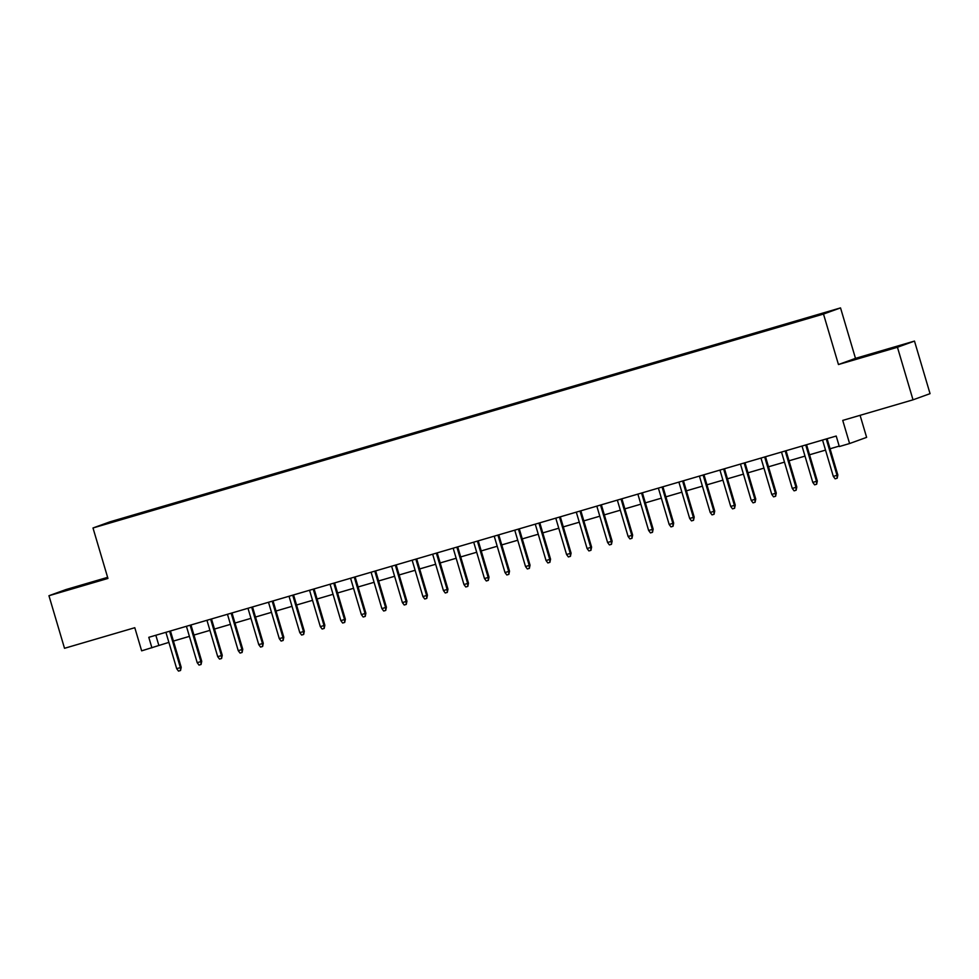 <?xml version="1.0" encoding="UTF-8"?>
<svg xmlns="http://www.w3.org/2000/svg" width="979" height="979" viewBox="0 0 979 979"><rect width="100%" height="100%" fill="white"/><g stroke="black" fill="none" stroke-linecap="round" stroke-linejoin="round"><path stroke-width="1.47" d="M81.196 585.895L97.606 580.841L81.196 585.895M876.34 353.052L892.75 347.998L876.34 353.052M110.566 522.749L118.765 520.228L110.566 522.749M107.617 577.353L65.985 589.554L48.95 595.721L64.516 648.294L134.796 627.71L141.649 650.839L168.89 642.383M840.533 307.895L110.027 521.807L92.993 527.975L823.498 314.063L840.533 307.895L855.487 358.363L838.452 364.531L897.449 347.264L914.484 341.084L855.487 358.363M914.484 341.084L930.05 393.656L913.015 399.824L842.735 420.407L849.588 443.536L866.623 437.368L860.088 415.329M897.449 347.264L913.015 399.824M849.588 443.536L839.321 446.546L836.213 436.034L148.796 637.317L151.916 647.841M813.39 316.743L800.932 320.512L813.439 316.915M128.898 517.34L794.52 322.434L820.316 314.651L827.304 312.117L807.956 317.563L139.018 513.449L135.787 514.611L135.836 515.309M128.787 517.145L106.221 523.753L135.787 514.611M838.452 364.531L823.498 314.063M48.95 595.721L107.947 578.442L92.993 527.975M173.43 641.061L189.412 636.374M193.952 635.053L209.934 630.366M214.474 629.044L230.457 624.357M234.984 623.036L250.967 618.349M255.507 617.027L271.489 612.34M276.029 611.018L292.011 606.331M296.551 605.01L312.534 600.323M317.074 599.001L333.044 594.314M337.584 592.98L353.566 588.306M358.106 586.972L374.088 582.297M378.628 580.963L394.61 576.288M399.151 574.954L415.133 570.28M419.673 568.946L435.643 564.271M440.183 562.937L456.165 558.263M460.705 556.929L476.687 552.254M481.227 550.92L497.21 546.245M501.75 544.911L517.732 540.237M522.26 538.903L538.242 534.228M542.782 532.894L558.764 528.219M563.304 526.886L579.287 522.211M583.827 520.877L599.809 516.202M604.349 514.868L620.331 510.194M624.859 508.86L640.841 504.185M645.381 502.851L661.363 498.176M665.904 496.842L681.886 492.168M686.426 490.834L702.408 486.159M706.948 484.825L722.93 480.151M727.458 478.817L743.44 474.142M747.98 472.808L763.963 468.133M768.503 466.799L784.485 462.125M789.025 460.791L805.007 456.116M809.547 454.782L825.53 450.107M830.057 448.774L839.199 446.106M155.832 635.261L158.818 645.332M139.263 514.305L139.018 513.449M826.239 438.947L837.008 475.317L837.84 475.011L837.18 478.217L837.008 475.317L833.313 476.394L822.544 440.036M837.84 475.011L827.084 438.702M837.18 478.217L835.124 478.829L833.313 476.394M805.717 444.955L816.486 481.325L817.318 481.019L816.657 484.226L816.486 481.325L812.79 482.402L802.021 446.045M817.318 481.019L806.561 444.711M816.657 484.226L814.614 484.838L812.79 482.402M785.195 450.964L795.964 487.334L796.796 487.028L796.135 490.234L795.964 487.334L792.268 488.411L781.499 452.053M796.796 487.028L786.039 450.719M796.135 490.234L794.091 490.846L792.268 488.411M764.672 456.973L775.441 493.343L776.274 493.037L775.625 496.243L775.441 493.343L771.758 494.419L760.977 458.062M776.274 493.037L765.517 456.728M775.625 496.243L773.569 496.855L771.758 494.419M744.15 462.981L754.931 499.351L755.751 499.045L755.103 502.251L754.931 499.351L751.236 500.428L740.467 464.07M755.751 499.045L744.995 462.737M755.103 502.251L753.047 502.863L751.236 500.428M723.64 468.99L734.409 505.36L735.241 505.054L734.58 508.272L734.409 505.36L730.713 506.437L719.944 470.079M735.241 505.054L724.484 468.745M734.58 508.272L732.525 508.872L730.713 506.437M703.118 474.999L713.887 511.368L714.719 511.062L714.058 514.281L713.887 511.368L710.191 512.445L699.422 476.088M714.719 511.062L703.962 474.754M714.058 514.281L712.014 514.881L710.191 512.445M682.596 481.007L693.365 517.377L694.197 517.071L693.536 520.29L693.365 517.377L689.669 518.454L678.9 482.096M694.197 517.071L683.44 480.762M693.536 520.29L691.492 520.889L689.669 518.454M662.073 487.016L672.842 523.386L673.674 523.08L673.026 526.298L672.842 523.386L669.159 524.463L658.377 488.105M673.674 523.08L662.918 486.771M673.026 526.298L670.97 526.898L669.159 524.463M641.551 493.024L652.332 529.394L653.152 529.088L652.504 532.307L652.332 529.394L648.636 530.471L637.867 494.114M653.152 529.088L642.395 492.78M652.504 532.307L650.448 532.906L648.636 530.471M621.041 499.033L631.81 535.403L632.642 535.097L631.981 538.315L631.81 535.403L628.114 536.48L617.345 500.122M632.642 535.097L621.885 498.788M631.981 538.315L629.925 538.915L628.114 536.48M600.519 505.042L611.288 541.411L612.12 541.106L611.459 544.324L611.288 541.411L607.592 542.488L596.823 506.131M612.12 541.106L601.363 504.797M611.459 544.324L609.415 544.924L607.592 542.488M579.996 511.05L590.765 547.42L591.597 547.114L590.937 550.333L590.765 547.42L587.07 548.497L576.301 512.139M591.597 547.114L580.841 510.805M590.937 550.333L588.893 550.932L587.07 548.497M559.474 517.059L570.255 553.429L571.075 553.135L570.427 556.341L570.255 553.429L566.56 554.506L555.778 518.148M571.075 553.135L560.318 516.814M570.427 556.341L568.371 556.941L566.56 554.506M538.952 523.067L549.733 559.437L550.553 559.144L549.904 562.35L549.733 559.437L546.037 560.514L535.268 524.157M550.553 559.144L539.796 522.823M549.904 562.35L547.848 562.949L546.037 560.514M518.442 529.076L529.211 565.446L530.043 565.152L529.382 568.358L529.211 565.446L525.515 566.523L514.746 530.165M530.043 565.152L519.286 528.831M529.382 568.358L527.326 568.958L525.515 566.523M497.919 535.085L508.688 571.455L509.521 571.161L508.86 574.367L508.688 571.455L504.993 572.531L494.224 536.174M509.521 571.161L498.764 534.84M508.86 574.367L506.816 574.967L504.993 572.531M477.397 541.093L488.166 577.463L488.998 577.169L488.337 580.376L488.166 577.463L484.47 578.54L473.701 542.182M488.998 577.169L478.241 540.849M488.337 580.376L486.294 580.975L484.47 578.54M456.875 547.114L467.656 583.472L468.476 583.178L467.827 586.384L467.656 583.472L463.96 584.549L453.179 548.191M468.476 583.178L457.719 546.857M467.827 586.384L465.771 586.984L463.96 584.549M436.353 553.123L447.134 589.48L447.954 589.187L447.305 592.393L447.134 589.48L443.438 590.557L432.669 554.2M447.954 589.187L437.197 552.866M447.305 592.393L445.249 592.993L443.438 590.557M415.842 559.131L426.611 595.489L427.444 595.195L426.783 598.402L426.611 595.489L422.916 596.578L412.147 560.208M427.444 595.195L416.687 558.874M426.783 598.402L424.727 599.001L422.916 596.578M395.32 565.14L406.089 601.498L406.921 601.204L406.261 604.41L406.089 601.498L402.393 602.587L391.624 566.217M406.921 601.204L396.165 564.883M406.261 604.41L404.217 605.01L402.393 602.587M374.798 571.149L385.567 607.506L386.399 607.213L385.738 610.419L385.567 607.506L381.871 608.595L371.102 572.226M386.399 607.213L375.642 570.892M385.738 610.419L383.695 611.018L381.871 608.595M354.276 577.157L365.057 613.515L365.877 613.221L365.228 616.427L365.057 613.515L361.361 614.604L350.58 578.234M365.877 613.221L355.12 576.9M365.228 616.427L363.172 617.027L361.361 614.604M333.766 583.166L344.535 619.523L345.354 619.23L344.706 622.436L344.535 619.523L340.839 620.613L330.07 584.243M345.354 619.23L334.598 582.909M344.706 622.436L342.65 623.036L340.839 620.613M313.243 589.174L324.012 625.532L324.844 625.238L324.184 628.445L324.012 625.532L320.317 626.621L309.548 590.251M324.844 625.238L314.088 588.917M324.184 628.445L322.128 629.044L320.317 626.621M292.721 595.183L303.49 631.541L304.322 631.247L303.661 634.453L303.49 631.541L299.794 632.63L289.025 596.26M304.322 631.247L293.565 594.926M303.661 634.453L301.618 635.053L299.794 632.63M272.199 601.192L282.968 637.549L283.8 637.256L283.139 640.462L282.968 637.549L279.284 638.638L268.503 602.269M283.8 637.256L273.043 600.935M283.139 640.462L281.095 641.061L279.284 638.638M251.676 607.2L262.458 643.558L263.278 643.264L262.629 646.47L262.458 643.558L258.762 644.647L247.981 608.277M263.278 643.264L252.521 606.943M262.629 646.47L260.573 647.07L258.762 644.647M231.166 613.209L241.935 649.566L242.755 649.273L242.107 652.479L241.935 649.566L238.24 650.656L227.471 614.286M242.755 649.273L232.011 612.952M242.107 652.479L240.051 653.079L238.24 650.656M210.644 619.217L221.413 655.575L222.245 655.281L221.584 658.488L221.413 655.575L217.717 656.664L206.948 620.294M222.245 655.281L211.488 618.961M221.584 658.488L219.529 659.087L217.717 656.664M190.122 625.226L200.891 661.584L201.723 661.29L201.062 664.496L200.891 661.584L197.195 662.673L186.426 626.303M201.723 661.29L190.966 624.969M201.062 664.496L199.018 665.096L197.195 662.673M169.6 631.235L180.369 667.592L181.201 667.299L180.54 670.505L180.369 667.592L176.685 668.681L165.904 632.312M181.201 667.299L170.444 630.978M180.54 670.505L178.496 671.104L176.685 668.681"/></g></svg>
